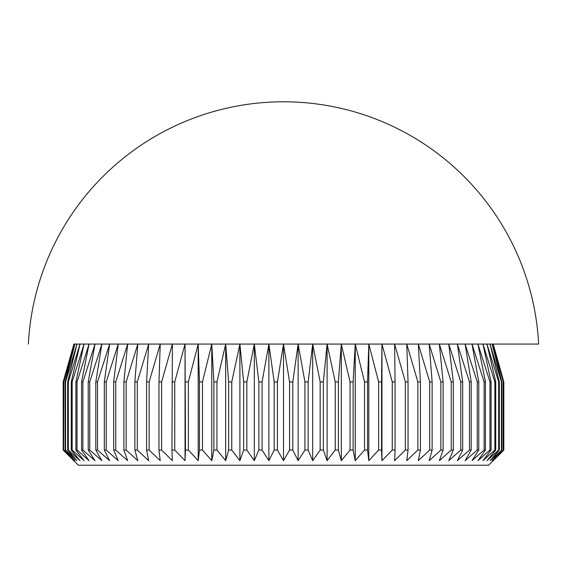 <?xml version="1.0" encoding="UTF-8"?>
<svg xmlns="http://www.w3.org/2000/svg" width="567" height="567" viewBox="0 0 567 567"><rect width="100%" height="100%" fill="white"/><g stroke="black" fill="none" stroke-linecap="round" stroke-linejoin="round"><path stroke-width="0.85" d="M335.232 381.924L335.232 450.063L327.102 460.666L327.102 344.07L283.5 344.07L289.574 381.924L292.806 381.924L298.129 344.07L304.918 381.924L308.136 381.924L312.686 344.07L320.164 381.924L323.353 381.924L327.102 344.07L335.232 381.924L338.371 381.924L341.306 344.07L350.045 381.924L353.121 381.924L355.233 344.07L364.531 381.924L367.529 381.924L368.805 344.07L378.628 381.924L381.534 381.924L381.96 344.07L392.258 381.924L395.057 381.924L394.639 344.07L405.355 381.924L408.042 381.924L406.773 344.07L417.865 381.924L420.416 381.924L418.304 344.07L429.715 381.924L432.125 381.924L429.184 344.07L440.857 381.924L443.103 381.924L439.354 344.07L451.233 381.924L453.309 381.924L448.766 344.07L460.787 381.924L462.693 381.924L457.371 344.07L469.483 381.924L471.198 381.924L465.124 344.07L477.265 381.924L478.789 381.924L471.999 344.07L484.112 381.924L485.43 381.924L477.953 344.07L489.973 381.924L491.086 381.924L482.956 344.07L494.835 381.924L495.728 381.924L486.996 344.07L498.662 381.924L499.336 381.924L490.037 344.07L501.448 381.924L501.894 381.924L492.071 344.07L503.39 381.924L493.092 344.07L503.815 381.924L503.822 450.063L488.683 465.209L78.317 465.209L63.178 450.063L63.178 381.924L73.908 344.07L63.178 381.924L63.178 450.063L73.908 460.666L63.61 450.063L63.83 381.924L63.61 450.063M477.953 344.07L493.226 344.07L503.822 381.924L503.822 450.063L493.092 460.666L503.39 450.063L492.071 460.666L501.894 450.063L490.037 460.666L499.336 450.063L498.662 450.063L486.996 460.666L495.728 450.063L494.835 450.063L482.956 460.666L491.086 450.063L489.973 450.063L477.953 460.666L485.43 450.063L484.112 450.063L471.999 460.666L478.789 450.063L477.265 450.063L465.124 460.666L471.198 450.063L469.483 450.063L457.371 460.666L462.693 450.063L460.787 450.063L448.766 460.666L453.309 450.063L451.233 450.063L439.354 460.666L443.103 450.063L440.857 450.063L429.184 460.666L432.125 450.063L429.715 450.063L418.304 460.666L420.416 450.063L417.865 450.063L406.773 460.666L408.042 450.063L405.355 450.063L394.639 460.666L395.057 450.063L392.258 450.063L381.96 460.666L381.534 450.063L378.628 450.063L368.805 460.666L367.529 450.063L364.531 450.063L355.233 460.666L353.121 450.063L350.045 450.063L341.306 460.666L338.371 450.063L335.232 450.063M327.102 460.666L323.353 450.063L320.164 450.063L312.686 460.666L308.136 450.063L304.918 450.063L298.129 460.666L292.806 450.063L289.574 450.063L283.5 460.666L277.426 450.063L283.5 460.666L283.5 344.07L254.314 344.07L258.864 381.924L258.864 450.063L262.082 450.063L262.082 381.924L258.864 381.924M28.35 344.07A255.49 255.49 0 0 1 283.5 101.791A255.49 255.49 0 0 1 538.65 344.07L73.774 344.07M292.806 381.924L292.806 450.063M289.574 381.924L289.574 450.063M304.918 381.924L304.918 450.063M308.136 381.924L308.136 450.063M320.164 381.924L320.164 450.063M323.353 381.924L323.353 450.063M338.371 381.924L338.371 450.063M350.045 381.924L350.045 450.063M353.121 381.924L353.121 450.063M394.639 344.07L355.233 344.07L355.233 460.666M364.531 381.924L364.531 450.063M367.529 381.924L367.529 450.063M378.628 381.924L378.628 450.063M381.534 381.924L381.534 450.063M392.258 381.924L392.258 450.063M395.057 381.924L395.057 450.063M405.355 381.924L405.355 450.063M408.042 381.924L408.042 450.063M417.865 381.924L417.865 450.063M420.416 381.924L420.416 450.063M448.766 344.07L418.304 344.07M429.715 381.924L429.715 450.063M432.125 381.924L432.125 450.063M440.857 381.924L440.857 450.063M443.103 381.924L443.103 450.063M451.233 381.924L451.233 450.063M453.309 381.924L453.309 450.063M460.787 381.924L460.787 450.063M462.693 381.924L462.693 450.063M469.483 381.924L469.483 450.063M471.198 381.924L471.198 450.063M477.265 381.924L477.265 450.063M478.789 381.924L478.789 450.063M484.112 381.924L484.112 450.063M485.43 381.924L485.43 450.063M489.973 381.924L489.973 450.063M491.086 381.924L491.086 450.063M494.835 381.924L494.835 450.063M495.728 381.924L495.728 450.063M498.662 381.924L498.662 450.063M499.336 381.924L499.336 450.063M501.448 381.924L501.448 450.063M501.894 381.924L501.894 450.063M503.17 381.924L503.17 450.063M503.39 381.924L503.39 450.063M63.83 381.924L74.929 344.07L73.908 344.07L63.61 381.924M65.552 381.924L76.963 344.07L74.929 344.07L65.106 381.924L65.106 450.063L65.552 450.063L65.552 381.924L65.106 381.924M68.338 381.924L80.004 344.07L76.963 344.07L67.664 381.924L67.664 450.063L68.338 450.063L68.338 381.924L67.664 381.924M72.165 381.924L84.044 344.07L80.004 344.07L71.272 381.924L71.272 450.063L72.165 450.063L72.165 381.924L71.272 381.924M77.027 381.924L89.047 344.07L84.044 344.07L75.914 381.924L75.914 450.063L77.027 450.063L77.027 381.924L75.914 381.924M89.047 344.07L81.57 381.924L81.57 450.063L82.888 450.063L82.888 381.924L81.57 381.924M82.888 381.924L95.001 344.07L88.211 381.924L88.211 450.063L89.735 450.063L89.735 381.924L88.211 381.924M89.735 381.924L101.876 344.07L95.802 381.924L95.802 450.063L97.517 450.063L97.517 381.924L95.802 381.924M97.517 381.924L109.629 344.07L104.307 381.924L104.307 450.063L106.213 450.063L106.213 381.924L104.307 381.924M106.213 381.924L118.234 344.07L113.691 381.924L113.691 450.063L115.767 450.063L115.767 381.924L113.691 381.924M115.767 381.924L127.646 344.07L118.234 344.07M126.143 381.924L137.816 344.07L127.646 344.07L123.897 381.924L123.897 450.063L126.143 450.063L126.143 381.924L123.897 381.924M137.285 381.924L148.696 344.07L137.816 344.07L134.875 381.924L134.875 450.063L137.285 450.063L137.285 381.924L134.875 381.924M148.696 344.07L146.584 381.924L146.584 450.063L149.135 450.063L149.135 381.924L146.584 381.924M149.135 381.924L160.227 344.07L158.958 381.924L158.958 450.063L161.645 450.063L161.645 381.924L158.958 381.924M161.645 381.924L172.361 344.07L171.943 450.063L174.742 450.063L174.742 381.924L171.943 381.924M174.742 381.924L185.04 344.07L185.466 450.063L188.372 450.063L188.372 381.924L185.466 381.924M188.372 381.924L198.195 344.07L185.04 344.07L185.04 460.666L174.742 450.063M202.469 381.924L211.767 344.07L198.195 344.07L199.471 381.924L199.471 450.063L202.469 450.063L202.469 381.924L199.471 381.924M213.879 450.063L211.767 460.666L211.767 344.07L213.879 381.924L213.879 450.063L216.955 450.063L216.955 381.924L213.879 381.924M216.955 381.924L225.694 344.07L228.629 381.924L228.629 450.063L231.768 450.063L231.768 381.924L228.629 381.924M231.768 381.924L239.898 344.07L243.647 381.924L243.647 450.063L246.836 450.063L246.836 381.924L243.647 381.924M246.836 381.924L254.314 344.07L254.314 460.666L246.836 450.063M262.082 381.924L268.871 344.07L274.194 381.924L274.194 450.063L277.426 450.063L277.426 381.924L274.194 381.924M493.226 344.07L538.65 344.07M277.426 381.924L283.5 344.07M274.194 450.063L268.871 460.666L262.082 450.063M258.864 450.063L254.314 460.666M243.647 450.063L239.898 460.666L231.768 450.063M228.629 450.063L225.694 460.666L216.955 450.063M211.767 460.666L202.469 450.063M199.471 450.063L198.195 460.666L188.372 450.063M185.466 450.063L185.04 460.666M171.943 450.063L172.361 460.666L161.645 450.063M158.958 450.063L160.227 460.666L149.135 450.063M146.584 450.063L148.696 460.666L137.285 450.063M134.875 450.063L137.816 460.666L126.143 450.063M123.897 450.063L127.646 460.666L115.767 450.063M113.691 450.063L118.234 460.666L106.213 450.063M104.307 450.063L109.629 460.666L97.517 450.063M95.802 450.063L101.876 460.666L89.735 450.063M88.211 450.063L95.001 460.666L82.888 450.063M81.57 450.063L89.047 460.666L77.027 450.063M75.914 450.063L84.044 460.666L72.165 450.063M71.272 450.063L80.004 460.666L68.338 450.063M67.664 450.063L76.963 460.666L65.552 450.063M65.106 450.063L74.929 460.666L63.83 450.063M268.871 344.07L268.871 460.666M239.898 344.07L239.898 460.666M225.694 344.07L225.694 460.666M198.195 344.07L198.195 460.666M381.96 344.07L381.96 460.666M368.805 344.07L368.805 460.666M341.306 344.07L341.306 460.666M312.686 344.07L312.686 460.666M298.129 344.07L298.129 460.666"/></g></svg>

